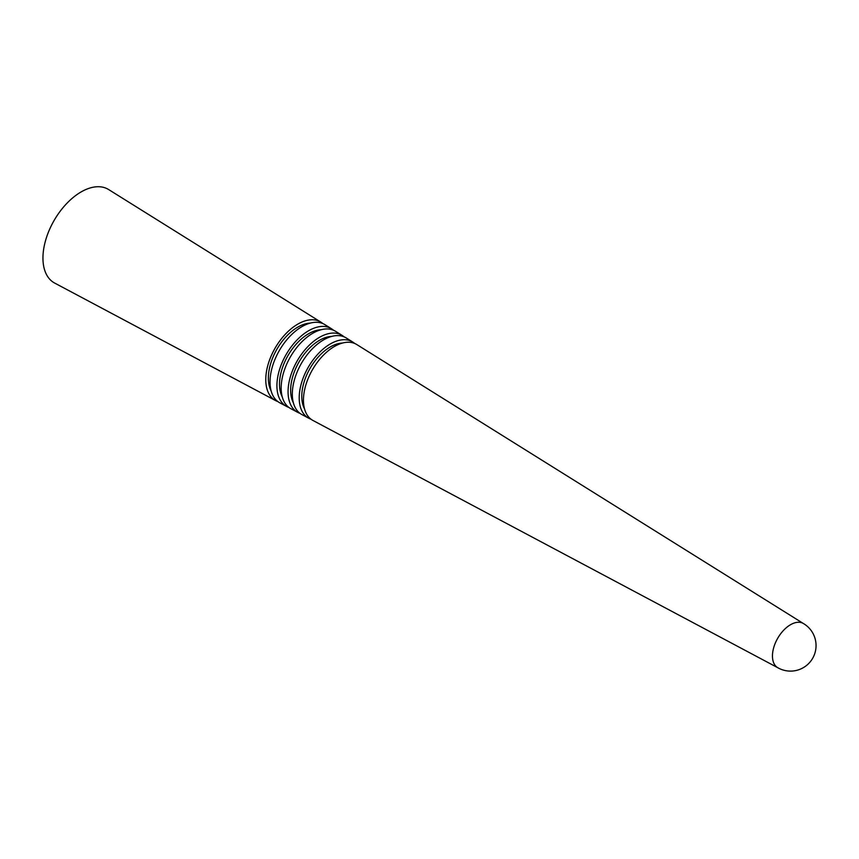 <?xml version="1.0" encoding="UTF-8"?>
<svg xmlns="http://www.w3.org/2000/svg" width="859" height="859" viewBox="0 0 859 859"><rect width="100%" height="100%" fill="white"/><g stroke="black" fill="none" stroke-linecap="round" stroke-linejoin="round"><path stroke-width="1.29" d="M322.844 323.575A45.302 26.157 120 0 0 320.912 322.146A45.302 26.157 120 0 0 285.854 333.7A45.302 26.157 120 0 0 265.775 379.603A45.302 26.157 120 0 0 275.621 400.595A45.302 26.157 120 0 0 277.822 401.55M320.912 322.146L108.663 189.571A53.988 31.171 120 0 0 66.873 203.347A53.988 31.171 120 0 0 42.95 258.054A53.988 31.171 120 0 0 54.675 283.073L275.621 400.595M310.303 323.102A41.651 24.052 120 0 0 268.362 378.121A41.651 24.052 120 0 0 271.143 390.942M333.453 330.2A44.872 25.91 120 0 0 331.531 328.772A44.872 25.91 120 0 0 296.795 340.218A44.872 25.91 120 0 0 276.92 385.68A44.872 25.91 120 0 0 286.67 406.479A44.872 25.91 120 0 0 288.871 407.434M331.531 328.772L324.96 324.67A45.14 26.06 120 0 0 290.02 336.191A45.14 26.06 120 0 0 270.027 381.922A45.14 26.06 120 0 0 279.83 402.839L286.67 406.479M321.03 329.749A41.221 23.794 120 0 0 279.497 384.198A41.221 23.794 120 0 0 282.267 396.901M344.062 336.835A44.432 25.652 120 0 0 342.14 335.407A44.432 25.652 120 0 0 307.747 346.735A44.432 25.652 120 0 0 288.066 391.758A44.432 25.652 120 0 0 297.719 412.352A44.432 25.652 120 0 0 299.92 413.308M342.14 335.407L335.568 331.306A44.7 25.813 120 0 0 300.972 342.709A44.7 25.813 120 0 0 281.161 388A44.7 25.813 120 0 0 290.879 408.712L297.719 412.352M331.757 336.395A40.781 23.547 120 0 0 290.643 390.276A40.781 23.547 120 0 0 293.391 402.871M354.681 343.46A44.002 25.405 120 0 0 352.748 342.032A44.002 25.405 120 0 0 318.7 353.253A44.002 25.405 120 0 0 299.2 397.835A44.002 25.405 120 0 0 308.757 418.226A44.002 25.405 120 0 0 310.958 419.181M352.748 342.032L346.177 337.931A44.271 25.555 120 0 0 311.924 349.226A44.271 25.555 120 0 0 292.307 394.077A44.271 25.555 120 0 0 301.928 414.586L308.757 418.226M342.494 343.052A40.352 23.3 120 0 0 301.777 396.353A40.352 23.3 120 0 0 304.516 408.83M803.53 623.602A25.534 14.743 120 0 0 803.283 623.451A25.534 14.743 120 0 0 790.516 624.718A25.534 14.743 120 0 0 772.456 655.997A25.534 14.743 120 0 0 777.749 667.69A25.534 14.743 120 0 0 778.007 667.83M803.423 623.537L356.796 344.556A43.83 25.308 120 0 0 322.866 355.744A43.83 25.308 120 0 0 303.452 400.154A43.83 25.308 120 0 0 312.966 420.47L777.889 667.765M777.749 667.69A25.534 25.534 0 0 0 816.05 645.571A25.534 25.534 0 0 0 803.283 623.451"/></g></svg>
